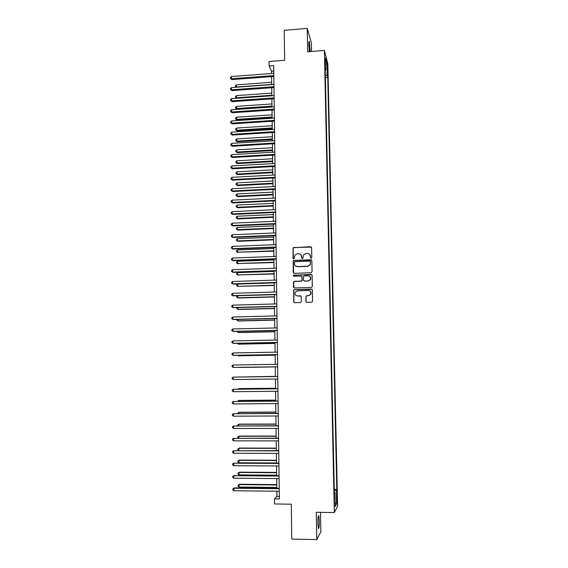 <?xml version="1.0" encoding="UTF-8"?>
<svg xmlns="http://www.w3.org/2000/svg" width="568" height="568" viewBox="0 0 568 568"><rect width="100%" height="100%" fill="white"/><g stroke="black" fill="none" stroke-linecap="round" stroke-linejoin="round"><path stroke-width="0.85" d="M311.143 258.22L311.789 257.538L311.605 247.584L310.646 246.682L293.038 247.747L293.017 258.234L293.684 258.866L294.217 258.561L294.813 255.174L297.256 253.797L298.654 253.747C300.479 253.853 301.494 254.819 301.707 256.622L301.729 257.915L302.396 258.546L302.95 258.213L303.461 254.954L305.974 253.47L307.38 253.413C309.212 253.527 310.234 254.485 310.447 256.296L310.476 257.588L311.143 258.22M319.294 520.899L318.804 515.794C318.201 515.233 317.895 517.753 317.888 523.369L318.378 528.489C318.989 529.021 319.294 526.486 319.294 520.899M310.249 51.567L309.361 41.464C308.978 40.726 308.793 41.855 308.822 44.858L309.39 51.638M337.214 498.477L336.994 495.899L336.661 499.513L336.881 502.098L337.214 498.477M305.932 301.423L306.89 302.346L311.683 302.211L312.542 301.615L312.4 290.021L311.434 289.098L294.451 289.623L293.642 290.127L293.706 301.764L294.664 302.687L300.415 302.524L301.345 301.551L301.26 296.759L300.302 295.836L297.447 295.921C295.31 295.559 294.558 294.33 295.183 292.229L297.369 290.859L308.552 290.518C310.611 290.823 311.399 292.002 310.916 294.039L308.644 295.594L306.777 295.644L305.932 296.212L305.932 301.423L306.408 302.226M311.534 51.468L311.37 42.785L307.196 28.4L284.213 30.331L284.66 60.286L269.076 61.5L269.133 65.952L273.705 65.597L279.364 498.91L274.458 498.846L274.514 503.965L291.27 504.192L291.789 539.082L316.774 539.6L320.842 531.804L320.466 512.35M307.196 28.4L307.636 51.773L324.385 50.445L334.325 512.563L316.255 512.286L316.774 539.6M311.129 272.746L312.059 271.767L311.853 260.662L310.888 259.761L293.99 260.378L293.223 260.811L293.244 272.413L294.196 273.322L311.129 272.746M312.123 275.31L312.336 286.464L311.406 287.444L294.43 287.969L293.471 287.053L293.521 281.806L294.323 281.316L301.182 281.096L302.112 280.123L302.055 276.964L301.097 276.055L293.961 276.289L293.386 275.303L311.165 274.394L312.123 275.31M327.189 66.882L327.594 72.64L327.75 69.04L327.388 65.192L327.189 66.882M324.385 50.445L327.857 63.992L337.598 506.003L334.325 512.563M325.237 70.34L325.769 70.07L325.187 67.904L334.374 493.649L334.928 492.69L334.353 492.584M325.769 70.07L325.507 58.071L326.948 63.644L327.211 75.438L325.336 74.926M325.393 77.674L327.757 77.496L327.211 75.438M327.757 77.496L336.81 489.403L336.291 490.312L336.59 503.837L335.226 506.486L334.928 492.69M276.857 491.228L276.921 496.404L274.458 498.846M269.133 65.952L271.525 71.263L271.554 73.52M271.596 76.637L271.696 84.639M271.738 87.728L271.838 95.8M271.88 98.867L271.98 107.004M272.022 110.043L272.122 118.243M272.164 121.261L272.264 129.532M272.306 132.522L272.413 140.857M272.448 143.825L272.555 152.224M272.59 155.171L272.697 163.634M272.739 166.552L272.846 175.093M272.881 177.983L272.988 186.588M273.031 189.456L273.137 198.125M273.173 200.965L273.286 209.713M273.322 212.524L273.428 221.343M273.464 224.126L273.577 233.008M273.613 235.77L273.726 244.723M273.762 247.456L273.875 256.488M273.911 259.193L274.024 268.288M274.06 270.964L274.181 280.138M274.209 282.786L274.33 292.03M274.358 294.657L274.479 303.972M274.514 306.564L274.635 315.957M274.663 318.52L274.784 327.984M274.82 330.526L274.94 340.062M274.969 342.575L275.089 352.188M275.125 354.666L275.246 364.358M275.274 366.807L275.402 376.556M275.43 379.026L275.558 388.782M275.586 391.295L275.714 401.051M275.743 403.621L275.87 413.376M275.899 415.989L276.027 425.744M276.055 428.407L276.183 438.155M276.218 440.875L276.339 450.623M276.375 453.385L276.502 463.133M276.538 465.952L276.659 475.693M276.694 478.561L276.822 488.31M273.776 71.092L271.525 71.263M279.335 496.439L276.921 496.404M334.282 489.375L336.81 489.403M295.431 265.874L297.462 266.584C295.644 266.463 294.629 265.497 294.416 263.687L294.501 261.962L295.041 261.649L309.879 261.11L310.547 261.741L310.227 264.567L307.615 266.222L297.462 266.584M334.311 490.575L336.291 490.312M325.641 64.425L326.948 63.644M336.59 503.837L335.141 502.708M310.689 258.064L309.823 254.528M300.997 254.755L301.97 258.404M311.47 247.115L293.919 247.499L293.18 247.896L293.287 258.745M311.683 260.144L294.125 260.513L293.358 260.946L293.635 273.158M297.596 266.704L307.735 266.349L310.348 264.695L310.44 261.401M301.807 276.346L302.133 280.691L301.317 281.203L294.458 281.423L293.663 281.913L293.926 287.841M311.91 274.727L294.075 275.089L293.521 275.416L293.599 276.197M308.332 280.869L310.561 279.392C311.108 277.333 310.334 276.14 308.239 275.814L304.299 275.949L303.482 276.46L303.433 280.081L304.391 280.99L308.452 280.975L310.682 279.506L310.107 276.566M303.816 280.819L304.391 280.99M308.452 280.975L304.512 281.103M310.263 291.121L311.037 294.139L308.765 295.679L306.897 295.736L306.053 296.297L306.053 301.501M296.063 295.545L297.447 295.921M300.926 296.049L297.582 296.013M312.13 289.375L294.593 289.716L293.784 290.22L293.841 301.849L294.231 302.595M271.667 82.289L236.387 84.88L236.402 87.025L271.696 84.447M235.961 87.252L235.408 85.853L236.387 84.88M235.408 86.705L236.515 87.209M273.84 75.572L231.424 78.746L231.41 76.545L273.804 73.35M273.847 76.467L231.936 79.598L231.424 78.746L230.409 78.434L230.402 77.553L231.41 76.545M231.936 79.598L230.409 78.434M271.802 93.095L236.458 95.616L236.473 97.767L271.831 95.261M236.565 98.292L235.479 97.433L235.479 96.574L236.458 95.616M235.479 97.433L236.799 98.278M271.944 103.937L236.536 106.386L236.551 108.545L237.034 109.29L271.98 106.898M237.034 109.29L235.557 108.197L236.551 108.545L271.973 106.117M235.557 108.197L235.55 107.338L236.536 106.386M272.079 114.821L236.607 117.193L236.622 119.358L237.104 120.075L272.115 117.753M237.104 120.075L235.628 119.003L236.622 119.358L272.107 117.008M235.628 119.003L235.621 118.137L236.607 117.193M273.982 86.705L231.488 89.787L231.474 87.578L273.954 84.476M273.996 87.564L232 90.61L230.473 89.46L230.466 88.572L231.474 87.578M232 90.61L230.473 89.46M274.131 97.881L231.552 100.87L231.545 98.647L274.096 95.637M274.138 98.711L232.071 101.658L230.537 100.522L230.53 99.634L231.545 98.647M232.071 101.658L230.537 100.522M274.273 109.091L231.623 111.995L231.609 109.766L274.245 106.848M274.287 109.894L232.134 112.748L230.601 111.633L230.601 110.739L231.609 109.766M232.134 112.748L230.601 111.633M272.221 125.748L236.686 128.041L236.7 130.214L237.183 130.903L272.257 128.659M237.183 130.903L235.699 129.845L236.7 130.214L272.249 127.935M235.699 129.845L235.692 128.971L236.686 128.041M274.422 120.352L231.687 123.157L231.673 120.92L274.394 118.094M274.429 121.112L232.206 123.881L230.665 122.78L230.665 121.886L231.673 120.92M232.206 123.881L230.665 122.78M272.356 136.71L236.757 138.926L236.771 141.112L237.261 141.766L272.391 139.593M237.261 141.766L235.77 140.722L236.771 141.112L272.384 138.904M235.77 140.722L235.763 139.849L236.757 138.926M274.571 131.648L231.758 134.36L231.744 132.117L274.536 129.383M274.578 132.379L232.269 135.049L230.736 133.97L230.729 133.068L231.744 132.117M232.269 135.049L230.736 133.97M272.498 147.708L236.835 149.853L236.849 152.039L237.332 152.664L272.534 150.577M237.332 152.664L235.848 151.642L236.849 152.039L272.526 149.916M235.848 151.642L235.841 150.768L236.835 149.853M274.72 142.987L231.822 145.6L231.815 143.349L274.685 140.715M274.727 143.683L232.34 146.267L230.8 145.195L230.793 144.3L231.815 143.349M232.34 146.267L230.8 145.195M272.64 158.756L236.906 160.815L236.92 163.016L237.41 163.605L272.675 161.589M237.41 163.605L235.919 162.597L236.92 163.016L272.668 160.964M235.919 162.597L235.912 161.724L236.906 160.815M274.862 154.368L231.893 156.889L231.879 154.631L274.834 152.089M274.876 155.036L232.411 157.521L230.864 156.47L230.864 155.568L231.879 154.631M232.411 157.521L230.864 156.47M272.775 169.832L236.984 171.82L236.998 174.028L237.488 174.589L272.81 172.651M237.488 174.589L235.99 173.595L236.998 174.028L272.803 172.054M235.99 173.595L235.983 172.715L236.984 171.82M275.011 165.799L231.964 168.22L231.95 165.948L274.983 163.506M275.026 166.424L232.482 168.817L230.935 167.78L230.927 166.878L231.95 165.948M232.482 168.817L230.935 167.78M272.917 180.958L237.055 182.861L237.076 185.076L237.559 185.608L272.952 183.748M237.559 185.608L236.068 184.636L237.076 185.076L272.945 183.187M236.068 184.636L236.061 183.748L237.055 182.861M275.168 177.266L232.028 179.587L232.014 177.308L275.132 174.965M275.175 177.862L232.546 180.148L230.999 179.14L230.991 178.231L232.014 177.308M232.546 180.148L230.999 179.14M273.059 192.119L237.133 193.944L237.147 196.166L237.637 196.67L273.094 194.888M237.637 196.67L236.139 195.711L237.147 196.166L273.087 194.355M236.139 195.711L236.132 194.824L237.133 193.944M275.317 188.775L232.099 191.004L232.085 188.718L275.281 186.467M275.324 189.336L232.617 191.53L231.062 190.536L231.062 189.62L232.085 188.718M232.617 191.53L231.062 190.536M273.201 203.323L237.211 205.069L237.225 207.299L237.715 207.767L273.236 206.063M237.715 207.767L236.217 206.823L237.225 207.299L273.229 205.566M236.217 206.823L236.21 205.935L237.211 205.069M275.466 200.326L232.17 202.456L232.156 200.163L275.437 198.012M275.473 200.859L232.688 202.954L231.133 201.974L231.126 201.058L232.156 200.163M232.688 202.954L231.133 201.974M273.343 214.569L237.289 216.231L237.303 218.467L237.793 218.907L273.378 217.281M237.793 218.907L236.288 217.984L237.303 218.467L273.371 216.82M236.288 217.984L236.281 217.09L237.289 216.231M275.615 211.928L232.241 213.951L232.227 211.651L275.586 209.606M275.622 212.418L232.759 214.42L231.197 213.454L231.197 212.538L232.227 211.651M232.759 214.42L231.197 213.454M273.492 225.851L237.36 227.434L237.381 229.678L237.871 230.09L273.52 228.542M237.871 230.09L236.366 229.181L237.381 229.678L273.52 228.116M236.366 229.181L236.359 228.286L237.36 227.434M275.771 223.565L232.305 225.496L232.291 223.181L275.736 221.236M275.778 224.026L232.83 225.922L231.268 224.985L231.261 224.062L232.291 223.181M232.83 225.922L231.268 224.985M273.634 237.175L237.438 238.681L237.452 240.931L237.949 241.308L273.669 239.845M237.949 241.308L236.437 240.42L237.452 240.931L273.662 239.447M236.437 240.42L236.43 239.519L237.438 238.681M275.92 235.251L232.376 237.076L232.362 234.754L275.892 232.908M275.927 235.677L232.901 237.474L231.339 236.551L231.332 235.621L232.362 234.754M232.901 237.474L231.339 236.551M273.776 248.543L237.516 249.963L237.53 252.227L273.811 251.184M238.027 252.568L236.515 251.695L237.53 252.227L273.804 250.822M236.515 251.695L236.508 250.793L237.516 249.963M276.076 246.981L232.447 248.706L232.433 246.377L276.041 244.63M276.084 247.364L232.972 249.068L231.403 248.159L231.396 247.229L232.433 246.377M232.972 249.068L231.403 248.159M273.918 259.952L237.594 261.294L237.609 263.559L273.954 262.572M238.106 263.871L236.586 263.019L237.609 263.559L273.954 262.238M236.586 263.019L236.586 262.111L237.594 261.294M311.321 259.846L310.952 259.832M276.226 258.752L232.518 260.378L232.504 258.035L276.197 256.395M276.233 259.107L233.043 260.705L231.474 259.817L231.467 258.88L232.504 258.035M233.043 260.705L231.474 259.817M274.067 271.405L237.672 272.661L237.687 274.94L274.103 273.996M238.184 275.21L236.664 274.379L237.687 274.94L274.096 273.698M236.664 274.379L236.657 273.464L237.672 272.661M276.382 270.574L232.589 272.093L232.575 269.743L276.353 268.21M276.389 270.886L233.114 272.384L231.538 271.518L231.538 270.581L232.575 269.743M233.114 272.384L231.538 271.518M274.209 282.899L237.751 284.071L237.765 286.357L274.245 285.463M237.751 284.071L236.735 284.866L236.742 285.782L237.765 286.357L274.245 285.2M276.538 282.438L232.66 283.851L232.646 281.494L276.51 280.059M276.545 282.715L233.185 284.106L231.609 283.262L231.602 282.317L232.646 281.494M237.829 295.736L237.843 297.817L238.34 298.022L274.394 296.972M237.538 295.75L236.813 296.304L236.821 297.22L237.843 297.817L274.387 296.744M276.694 294.345L232.731 295.651L232.717 293.287L276.666 291.959M276.694 294.586L233.256 295.871L231.68 295.048L231.673 294.103L232.717 293.287M237.914 307.565L237.921 309.319L238.418 309.489L274.536 308.523M237.161 307.586L236.891 308.708L237.921 309.319L274.536 308.332M276.85 306.301L232.802 307.501L232.788 305.13L276.822 303.908M276.85 306.5L233.327 307.686L231.751 306.876L231.744 305.932L232.788 305.13M237.992 319.429L238.006 320.863L238.503 321.005L274.685 320.118M236.97 319.457L236.97 320.238L238.006 320.863L274.685 319.961M277.006 318.3L232.873 319.394L232.859 317.008L276.978 315.893M277.006 318.463L233.398 319.543L231.815 318.754L231.815 317.803L232.859 317.008M238.077 331.343L238.084 332.443L238.581 332.557L274.834 331.755M237.048 331.364L238.084 332.443L274.834 331.634M277.163 330.349L232.944 331.329L232.93 328.943L277.134 327.935M277.163 330.477L233.476 331.449L231.886 330.675L231.886 329.724L232.93 328.943M238.155 343.299L238.162 344.073L238.659 344.151L274.983 343.434M237.126 343.32L238.162 344.073L274.983 343.356M277.319 342.44L233.022 343.313L233.008 340.914L277.291 340.019M277.326 342.525L233.547 343.391L231.957 342.646L231.95 341.688L233.008 340.914M238.24 355.305L238.737 355.788L275.132 355.163M237.573 355.319L238.24 355.745L275.132 355.114M277.482 354.574L233.093 355.341L233.079 352.934L277.447 352.146M277.482 354.631L233.618 355.383L232.028 354.652L232.021 353.694L233.079 352.934M238.823 367.468L275.281 366.928L238.823 367.468M277.638 366.765L233.164 367.418L233.15 365.004L277.61 364.322M277.638 366.772L233.164 367.418L232.099 366.715L232.092 365.749L233.15 365.004M275.402 376.378L238.39 377.031M275.402 376.392L238.148 377.031M277.766 376.527L233.221 377.109L277.766 376.541M233.235 379.538L232.17 378.82L232.163 377.848L233.221 377.109L233.235 379.538L277.802 378.998M275.551 388.221L238.965 388.604L238.475 389.158M275.551 388.278L238.468 388.661L237.722 389.165M277.929 388.76L233.299 389.272L277.929 388.817M233.313 391.707L232.241 390.969L232.234 389.996L233.299 389.272L233.313 391.707L277.958 391.274M275.7 400.113L239.05 400.404L238.546 400.497L238.553 401.342M275.7 400.206L238.546 400.497L237.516 401.349M278.086 401.036L233.37 401.477L278.086 401.136M233.384 403.926L232.312 403.166L232.305 402.187L233.37 401.477L233.384 403.926L278.121 403.6M275.849 412.048L239.135 412.247L238.631 412.382L238.638 413.568M275.849 412.176L238.631 412.382L237.594 413.568M278.249 413.362L233.441 413.731L278.249 413.497M233.462 416.188L232.383 415.407L232.383 414.427L233.441 413.731L233.462 416.188L278.284 415.975M276.005 424.033L239.213 424.14L238.709 424.31L238.723 425.837M276.005 424.197L238.709 424.31L237.672 424.978L237.68 425.844M278.412 425.737L233.519 426.028L278.412 425.915M233.533 428.492L232.461 427.704L232.454 426.717L233.519 426.028L233.533 428.492L278.441 428.4M276.154 436.061L239.298 436.075L238.794 436.281L238.809 438.162M276.162 436.26L238.794 436.281L237.751 436.934L238.113 438.162M278.569 438.155L233.59 438.375L278.576 438.375M233.604 440.853L232.532 440.044L232.525 439.05L233.59 438.375L233.604 440.853L278.604 440.875M276.311 448.131L239.384 448.053L238.879 448.294L238.894 450.53M276.311 448.372L238.879 448.294L237.836 448.94L237.836 449.906L238.659 450.523M278.732 450.63L233.668 450.772L278.739 450.885M233.682 453.257L232.603 452.426L232.596 451.432L233.668 450.772L233.682 453.257L278.767 453.392M276.46 460.243L239.462 460.08L238.958 460.357L238.979 462.771L276.495 462.963M276.467 460.527L238.958 460.357L237.914 460.989L237.921 461.954L238.979 462.771M278.895 463.147L233.746 463.211L278.902 463.445M233.76 465.71L232.674 464.858L232.667 463.864L233.746 463.211L233.76 465.71L278.938 465.966M276.616 472.406L239.547 472.15L239.043 472.462L239.057 474.891L276.651 475.175M276.623 472.725L239.043 472.462L237.992 473.087L239.547 472.15M239.057 474.891L237.999 474.053L237.992 473.087M279.065 475.714L233.817 475.707L279.065 476.055M233.831 478.206L232.752 477.347L232.745 476.346L233.817 475.707L233.831 478.206L279.101 478.583M232.745 476.346L234.357 475.373M276.772 484.618L239.632 484.263L239.128 484.618L239.142 487.053L276.808 487.429M276.779 484.98L239.128 484.618L238.077 485.228L239.632 484.263M239.142 487.053L238.084 486.201L238.077 485.228M279.229 488.331L234.435 487.869L233.895 488.246L279.229 488.714M233.909 490.759L232.823 489.879L232.816 488.87L233.895 488.246L233.909 490.759L279.264 491.249M232.816 488.87L234.435 487.869M327.239 69.083L327.75 69.04M327.353 70.979L327.793 70.943M318.399 515.787L318.804 515.794M308.985 41.492L309.361 41.464"/></g></svg>
